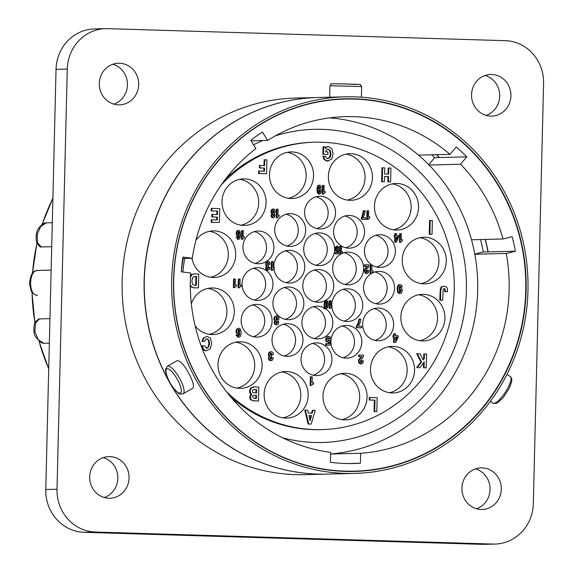 <?xml version="1.0" encoding="UTF-8"?>
<svg xmlns="http://www.w3.org/2000/svg" width="573" height="573" viewBox="0 0 573 573"><rect width="100%" height="100%" fill="white"/><g stroke="black" fill="none" stroke-linecap="round" stroke-linejoin="round"><path stroke-width="0.86" d="M360.396 463.228A178.447 168.82 -91.4 0 1 354.214 463.507A178.447 168.82 -91.4 0 1 330.392 462.325L330.635 452.369A168.534 159.444 -91.4 0 1 190.666 273.027L181.34 271.838A178.447 168.82 -91.4 0 1 182.93 257.069L192.256 258.258A168.534 159.444 -91.4 0 1 255.909 148.586L250.759 140.27A178.447 168.82 -91.4 0 1 262.491 132.098L267.641 140.406A168.534 159.444 -91.4 0 1 345.505 116.641A168.534 159.444 -91.4 0 1 449.984 154.359L456.23 146.975A178.447 168.82 -91.4 0 1 466.773 156.859L460.52 164.243A168.534 159.444 -91.4 0 1 502.972 238.984L512.112 236.735A178.447 168.82 -91.4 0 1 515.399 251.203L506.26 253.452A168.534 159.444 -91.4 0 1 360.639 453.279L360.396 463.228L348.026 463.543M345.19 471.135A186.096 176.069 -91.4 0 1 195.028 373.517A186.096 176.069 -91.4 0 1 293.806 108.498A186.096 176.069 -91.4 0 1 523.865 258.058A186.096 176.069 -91.4 0 1 345.19 471.135M506.26 253.452L474.802 254.24A168.534 159.444 88.6 0 0 471.515 239.779L502.972 238.984M330.592 454.031L360.639 453.279M330.6 453.966A168.534 159.444 88.6 0 0 474.802 254.24M460.52 164.243L429.062 165.031A168.534 159.444 88.6 0 0 418.519 155.147L449.984 154.359M471.515 239.779A168.534 159.444 88.6 0 0 429.062 165.031M267.641 140.406L251.103 140.822M418.519 155.147A168.534 159.444 88.6 0 0 329.797 117.859M192.256 258.258L182.73 258.502M317.643 97.51A188.359 178.203 88.6 0 0 317.564 97.51A188.359 178.203 88.6 0 0 144.081 285.347A188.359 178.203 88.6 0 0 317.686 474.079A188.359 178.203 88.6 0 0 327.018 474.107A188.359 178.203 88.6 0 0 327.097 474.1M327.018 474.107L305.029 474.659A188.359 178.203 -91.4 0 1 295.697 474.63A188.359 178.203 -91.4 0 1 122.092 285.906A188.359 178.203 -91.4 0 1 295.568 98.062L317.564 97.51M533.32 503.638L543.591 83.486A41.636 39.394 88.6 0 0 505.228 40.676L107.674 28.657A41.636 39.394 88.6 0 0 105.611 28.65A41.636 39.394 88.6 0 0 67.277 69.082L57.006 489.235A41.636 39.394 88.6 0 0 95.369 532.038L492.923 544.064A41.636 39.394 88.6 0 0 494.986 544.071A41.636 39.394 88.6 0 0 533.32 503.638M89.682 476.829A20.821 19.697 -91.4 0 1 108.849 456.617A20.821 19.697 -91.4 0 1 129.061 476.937A20.821 19.697 -91.4 0 1 109.894 498.238A20.821 19.697 -91.4 0 1 89.682 476.829M119.499 63.223A20.821 19.697 -91.4 0 1 138.687 84.088A20.821 19.697 -91.4 0 1 119.513 104.845A20.821 19.697 -91.4 0 1 99.301 84.532A20.821 19.697 -91.4 0 1 118.468 63.223A20.821 19.697 -91.4 0 1 119.499 63.223M510.915 95.884A20.821 19.697 -91.4 0 1 491.749 116.104A20.821 19.697 -91.4 0 1 471.536 95.784A20.821 19.697 -91.4 0 1 490.703 74.476A20.821 19.697 -91.4 0 1 510.915 95.884M481.105 509.49A20.821 19.697 -91.4 0 1 461.917 488.633A20.821 19.697 -91.4 0 1 481.091 467.869A20.821 19.697 -91.4 0 1 501.303 488.189A20.821 19.697 -91.4 0 1 482.137 509.497A20.821 19.697 -91.4 0 1 481.105 509.49M494.986 544.071L483.755 544.35A41.636 39.394 -91.4 0 1 481.692 544.343L84.138 532.324A41.636 39.394 -91.4 0 1 45.776 489.514L56.039 69.362A41.636 39.394 -91.4 0 1 94.373 28.929L105.611 28.65M104.257 497.514A20.821 19.697 88.6 0 0 117.83 477.216A20.821 19.697 88.6 0 0 103.255 457.619M486.112 115.381A20.821 19.697 88.6 0 0 499.677 96.171A20.821 19.697 88.6 0 0 485.109 75.486M113.869 104.121A20.821 19.697 88.6 0 0 127.442 83.823A20.821 19.697 88.6 0 0 112.867 64.226M476.492 508.774A20.821 19.697 88.6 0 0 490.065 488.468A20.821 19.697 88.6 0 0 475.49 468.879M515.399 251.203L483.297 252.013A178.447 168.82 88.6 0 0 480.539 239.55M466.773 156.859L439.326 157.546A178.447 168.82 -91.4 0 0 436.468 154.696M474.781 254.111L483.297 252.013M488.11 251.891A178.447 168.82 88.6 0 0 485.352 239.428M428.726 164.687L434.671 157.661L439.326 157.546M434.671 157.661A178.447 168.82 88.6 0 0 431.813 154.817M439.484 157.539A178.447 168.82 88.6 0 0 436.626 154.696M485.195 239.435A178.447 168.82 -91.4 0 1 487.952 251.898M46.177 222.876C46.477 223.234 43.756 221.321 38.52 228.527C36.421 231.17 35.705 235.532 36.371 241.605C41.206 250.322 40.905 245.516 41.134 246.934L37.596 242.63L37.195 234.343L40.762 226.428L46.184 222.926M51.133 270.112L37.453 270.456L35.046 271.093C32.375 271.459 30.498 275.656 29.409 283.685L31.236 291.012C34.043 295.962 38.678 295.339 37.288 295.231L37.438 295.224C27.962 296.083 28.621 269.059 38.047 270.485M43.713 343.234L38.312 339.796L34.889 331.66L35.576 323.158L39.215 319.018M49.951 318.652L39.68 318.91M41.442 246.963L51.706 246.705M226.579 391.789A143.744 135.994 88.6 0 0 314.763 429.592A143.744 135.994 88.6 0 0 321.883 429.607L320.364 429.65A143.744 135.994 -91.4 0 1 231.026 397.275M181.376 271.838A143.744 135.994 -91.4 0 1 183.188 258.487M225.547 179.055A143.744 135.994 -91.4 0 1 313.152 142.247L314.67 142.204A143.744 135.994 88.6 0 0 221.379 184.764M275.219 135.908A156.637 148.192 -91.4 0 1 322.105 129.34A156.637 148.192 -91.4 0 1 465.147 307.228A156.637 148.192 -91.4 0 1 282.804 437.879M253.574 144.804A156.637 148.192 -91.4 0 1 262.742 140.528M318.839 189.706L319.555 191.224L318.781 192.75M272.712 214.281L273.285 215.348L272.655 216.436M272.812 210.32L273.529 211.652L272.748 212.841M238.569 232.194L238.511 234.45L239.156 234.429L238.59 234.758L238.053 234.343L238.082 232.18L238.647 231.764L239.206 232.18L239.149 234.429M238.01 231.779L239.206 232.18M238.504 234.443L237.945 234.78M396.466 236.85L397.132 236.871L396.423 238.69M326.467 302.207L326.366 306.627M325.922 301.727L327.09 302.193L327.004 306.584L326.417 307.149L325.887 306.605L325.98 302.308L326.567 301.713L327.09 302.193M327.011 306.591L325.772 307.178M400.334 290.647L400.978 290.633L400.72 291.75L400.033 292.151L399.345 291.736L399.417 289.444L400.09 289.114L399.445 289.129L400.104 289.523L400.083 291.772L400.728 291.75M400.076 291.764L399.388 292.166M276.823 322.355L277.468 322.341L277.253 323.129L276.193 323.129L276.222 321.546L276.752 321.267L276.114 321.288L276.823 322.355L276.057 323.437M276.172 317.643L276.852 317.306L276.215 317.327L276.874 317.664L277.11 318.66L276.15 319.841L276.788 319.827L276.122 319.476L276.172 317.643L277.518 317.65L277.482 319.526L276.845 319.541M238.941 330.084L239.578 330.069L239.521 332.311L238.834 332.648L238.175 332.225L238.203 330.055L238.891 329.647L238.253 329.661L238.941 330.084L239.17 331.244L238.884 332.333L238.196 332.662M395.599 337.082L396.566 337.11L395.549 339.259M194.204 276.415L195.887 276.465L195.672 285.325M253.689 395.356L255.845 395.42L255.773 398.407M253.624 395.356L256.489 395.406L256.418 398.428L253.889 398.35L252.457 396.745L253.237 395.427L254.283 395.341L253.237 395.427M253.889 389.482L255.988 389.547L255.909 392.899M253.624 389.475L256.632 389.525L256.546 392.92L253.144 392.691L252.492 392.125L252.514 390.12L253.796 389.461M308.911 415.583L310.838 415.647L309.792 419.486M319.555 191.224L320.2 191.203L319.426 192.729L318.681 191.203L319.483 189.692L320.2 191.203M319.347 192.342L319.992 192.327M273.285 215.348L273.93 215.333L273.751 216.121L272.884 216.128L273.35 214.266L273.93 215.333M273.106 216.136L273.751 216.121M273.142 214.596L273.779 214.574M272.92 214.546L273.35 214.266M273.529 211.652L274.173 211.638L273.385 212.827L272.662 211.58L273.45 210.305L274.173 211.638M273.314 212.54L273.958 212.519L273.385 212.827M273.342 210.663L273.987 210.642M272.891 210.642L273.45 210.305M238.748 233.354L239.392 233.34M396.38 240.438L396.466 236.814L397.769 236.857L396.38 240.438M397.132 236.871L397.769 236.857M326.574 304.32L327.219 304.306M400.104 289.523L400.749 289.508L400.985 290.633M399.417 289.444L400.09 289.114L400.749 289.508M276.222 321.546L277.289 321.582L277.468 322.341M276.609 323.143L277.253 323.129L276.702 323.423M277.11 318.66L277.747 318.645M276.874 317.664L277.518 317.65M239.17 331.244L239.815 331.223M238.884 332.333L239.528 332.319M238.826 329.647L239.586 330.069M395.513 340.67L395.606 337.046L397.204 337.089L395.513 340.67M396.566 337.11L397.204 337.089M196.31 285.347L194.068 285.282L192.442 284.129L191.883 280.992L192.607 277.533L194.662 276.394L196.532 276.451L196.31 285.347M195.887 276.465L196.532 276.451M255.845 395.42L256.489 395.406M255.988 389.547L256.632 389.525M311.483 415.626L310.079 420.761L308.897 415.547L310.838 415.647M375.745 303.719A16.359 15.478 88.6 0 0 387.119 287.539A16.359 15.478 88.6 0 0 374.943 271.96M376.64 267.054A16.359 15.478 88.6 0 0 388.021 250.881A16.359 15.478 88.6 0 0 375.838 235.295M345.77 247.772A16.359 15.478 88.6 0 0 357.151 231.599A16.359 15.478 88.6 0 0 344.975 216.014M255.121 263.379A16.359 15.478 88.6 0 0 266.502 247.207A16.359 15.478 88.6 0 0 254.326 231.621M343.979 321.102A16.359 15.478 88.6 0 0 355.36 304.929A16.359 15.478 88.6 0 0 343.177 289.344M319.734 185.172C318.409 185.1 317.714 186.655 317.635 189.835L318.058 193.08L319.419 194.168L320.744 193.345L321.288 191.081L320.88 189.018L319.77 188.259L318.667 188.99L319.003 187.127L319.605 186.612L320.178 187.435L321.26 187.478L320.823 185.802L318.968 185.186L319.698 185.165M325.263 191.482L324.031 191.439L324.175 185.494L323.122 185.466L322.914 194.082L323.738 194.104L324.411 192.8L325.235 192.664L325.263 191.482M324.411 192.8L325.235 192.664M272.898 208.873L273.507 208.859L272.146 209.582L271.581 211.509L272.44 213.657L271.659 215.427L272.06 217.16L273.249 217.862L274.51 217.196L275.004 215.455L274.302 213.679L275.262 211.566L274.818 209.646L273.443 208.866M279.173 215.176L277.941 215.14L278.091 209.195L277.038 209.159L276.823 217.776L277.647 217.797L278.32 216.494L279.144 216.365L279.173 215.176M365.717 217.862L363.06 217.776L364.793 213.342L365.151 210.735L364.048 210.699L361.892 219.258L365.681 219.373L365.717 217.862M369.771 216.823L368.546 216.787L368.69 210.843L367.637 210.807L367.429 219.423L368.253 219.452L368.926 218.141L369.743 218.012L369.771 216.823M238.339 239.313C239.664 239.385 240.366 237.809 240.445 234.586L240.023 231.399L238.655 230.325L237.329 231.134L236.785 233.376L237.193 235.417L238.289 236.198L239.399 235.482L239.041 237.401L238.454 237.881L237.881 237.029M237.895 237.021L236.807 236.993L238.375 239.321M244.399 236.635L243.174 236.599L243.317 230.654L242.264 230.618L242.05 239.235L242.873 239.256L243.554 237.953L244.37 237.824L244.399 236.635M338.528 246.569L337.483 246.025L336.229 246.777L335.721 248.789L336.086 250.602L337.11 251.311L337.963 250.895L337.791 252.521L335.821 252.457L335.785 253.803L338.392 253.882L338.844 249.635L337.347 250.036L336.688 248.661L337.433 247.307L338.063 248.302L339.023 248.331L338.528 246.569M342.461 251.633L341.372 251.597L341.501 246.311L340.563 246.283L340.376 253.946L341.107 253.968L341.709 252.8L342.439 252.686L342.461 251.633M341.709 252.8L342.439 252.686L341.795 252.707M398.593 235.524L396.502 235.46L396.545 233.598L395.492 233.569L395.449 235.424L394.854 235.41L394.826 236.764L395.413 236.785L395.284 242.186L396.444 242.214L398.557 237.05L398.593 235.524M402.432 239.729L401.2 239.693L401.351 233.741L400.291 233.712L400.083 242.329L400.907 242.35L401.58 241.047L402.404 240.911L402.432 239.729M268.945 264.182L270.134 264.217L269.246 261.589L267.548 261.274L266.159 262.026L266.796 262.004L266.216 264.017L266.989 266.065M267.627 261.281L268.271 261.267L266.803 262.011M265.571 264.031L266.338 266.094L266.982 266.073L266.287 267.849L266.731 269.561L268.128 270.263L267.484 270.284M266.345 266.094L265.636 267.863L266.101 269.568L267.405 270.291L269.425 269.554L269.969 267.498M269.976 267.498L268.916 267.462L268.128 268.823L267.634 268.529L267.612 267.004L268.615 266.552L268.644 265.299L267.856 265.149L267.627 263.036L268.2 262.706L268.966 264.167M274.324 267.584L273.006 267.548L273.149 261.603L272.01 261.567L271.803 270.184L272.691 270.205L273.414 268.902L274.295 268.773L274.324 267.584M364.328 270.836L364.836 272.877L366.204 273.672L368.281 272.884L368.833 270.528L367.665 270.499L366.856 272.204L366.147 270.929L366.355 269.926L368.332 267.462L369.026 264.898L365.144 264.776L365.108 266.295L367.58 266.366L365.323 269.217L364.987 270.821L365.467 272.87L366.935 273.643L366.383 273.665M367.021 270.513L366.784 271.86L367.429 271.846L366.856 272.204M373.145 270.972L371.82 270.929L371.963 264.984L370.831 264.948L370.616 273.565L371.505 273.593L372.228 272.282L373.116 272.161L373.145 270.972M236.549 284.989L235.224 284.946L235.367 279.001L234.235 278.965L234.028 287.582L234.909 287.61L235.639 286.299L236.52 286.171L236.549 284.989M241.247 285.132L239.922 285.089L240.066 279.144L238.934 279.108L238.719 287.725L239.607 287.753L240.331 286.443L241.212 286.314L241.247 285.132M324.726 304.571C324.655 307.107 325.206 308.396 326.374 308.432L327.727 307.529L328.257 304.428L327.871 301.362L326.61 300.438L325.285 301.326L324.726 304.643M332.032 306.054L330.857 306.018L330.986 300.732L329.976 300.703L329.79 308.36L330.578 308.389L331.223 307.221L332.003 307.107L332.032 306.054M331.223 307.221L332.003 307.107M400.326 284.595C398.729 284.545 397.891 286.099 397.812 289.243L398.357 292.488L400.04 293.591L401.659 292.774L402.318 290.511L401.809 288.448L400.434 287.682L399.08 288.405L399.481 286.543L400.226 286.034L400.935 286.865L402.26 286.908L401.716 285.232L400.326 284.58M397.705 292.509L399.574 293.605M276.644 324.862L278.199 324.211L278.8 322.47L277.919 320.694L279.087 318.581L278.528 316.654L276.129 315.873L276.917 315.859L275.241 316.575L274.56 318.502L274.746 319.705L275.627 320.651L274.675 322.42L275.183 324.153L276.809 324.862M361.656 326.324L358.39 326.223L360.496 321.797L360.926 319.19L359.558 319.154L358.813 322.835L356.993 326.281L356.958 327.692L361.62 327.835L361.656 326.324M238.554 337.196C240.187 337.282 241.04 335.706 241.118 332.483L240.581 329.289L238.891 328.207L237.265 329.009L236.613 331.244L237.129 333.293L238.483 334.073L239.843 333.371L239.407 335.284L238.69 335.764L237.981 334.904L236.656 334.861L238.733 337.203M328.701 336.372L326.975 337.211L326.281 339.474L326.796 341.508L328.222 342.317L329.403 341.859L329.174 343.685L326.438 343.599L326.402 345.118L330.012 345.225L330.607 340.441L328.537 340.885L327.613 339.331L327.928 338.185L328.637 337.812L329.525 338.937L330.85 338.98L330.148 336.996L328.565 336.372M326.152 341.529L328.272 342.317M398.206 335.764L395.635 335.685L395.685 333.83L394.382 333.787L394.339 335.649L393.608 335.628L393.579 336.981L394.303 337.003L394.174 342.403L395.606 342.446L398.171 337.296L398.206 335.764M272.068 354.615L273.421 354.658L273.163 352.947L272.397 352.023L270.499 351.7L268.966 352.452L269.604 352.438L268.945 354.436L269.833 356.492M271.28 351.693L269.611 352.438M268.973 352.452L268.293 354.451L268.472 355.611L269.181 356.521L269.826 356.506L269.045 358.268L269.554 359.987L271.208 360.689L270.614 360.718M269.181 356.513L268.386 358.283L268.916 359.994L270.413 360.718L272.633 359.987L273.249 357.932L272.039 357.896L271.136 359.25L270.377 358.154L270.972 357.029L271.695 356.986L271.724 355.733L270.821 355.575L270.277 354.365L270.556 353.462L271.208 353.133L272.089 354.608M358.419 361.097L358.999 363.139L360.567 363.941L362.845 363.16L363.468 360.804L362.136 360.768L361.857 362.107L361.212 362.473L360.396 361.191L360.639 360.195L362.881 357.738L363.669 355.174L359.228 355.038L359.192 356.549L362.014 356.635L359.45 359.472L359.07 361.083L359.629 363.132L361.37 363.912M362.136 360.768L361.491 360.782L361.226 362.129L361.864 362.115L361.212 362.473M313.639 382.814L312.127 382.771L312.271 376.826L310.974 376.783L310.767 385.4L311.776 385.428L312.6 384.125L313.61 384.003L313.639 382.814M312.6 384.125L312.973 384.025M377.177 397.726L369.893 397.504L369.829 399.99L374.978 400.147L374.699 411.536L376.833 411.6L377.177 397.726M426.57 353.999L424.428 353.935L424.314 358.598L423.211 359.937L420.095 353.806L417.33 353.72L421.613 362L417.259 367.601L419.98 367.687L424.235 361.857L424.092 367.809L426.226 367.873L426.57 353.999M443.703 286.128L442.284 286.615L441.181 288.183L440.723 292.029L440.522 300.18L442.664 300.245L443.23 289.057L444.225 288.606L445.099 289.093L445.371 291.671L447.513 291.736L447.312 288.348L446.625 287.13L443.867 286.113M444.025 288.606L445.106 289.093M432.364 220.505L430.223 220.44L429.886 234.307L432.028 234.371L432.364 220.505M390.951 168.082L388.816 168.018L388.666 174.12L384.59 173.999L384.741 167.889L382.606 167.825L382.263 181.698L384.404 181.763L384.533 176.484L388.601 176.606L388.473 181.892L390.614 181.956L390.951 168.082M322.864 156.271L324.261 159.788L327.255 161.142L331.652 159.158L333.121 153.915L331.91 148.701L328.558 146.667L326.932 147.025L325.385 148.586L325.206 146.853L323.702 146.81L323.516 154.266L327.885 154.402L327.949 151.917L325.579 151.845L326.524 149.832L328.186 149.138L330.292 150.506L330.979 154.022L330.134 157.36L327.971 158.635L326.61 158.119L325.65 156.322L323.509 156.257L324.898 159.774L328.207 161.12M328.558 146.667L327.735 146.681L328.558 146.659M266.918 159.867L264.783 159.803L264.64 165.554L260.056 165.418L259.992 167.903L264.576 168.047L264.504 171.191L259.261 171.033L259.204 173.519L266.581 173.741L266.918 159.867M219.753 208.615L211.888 208.379L211.824 210.864L217.547 211.043L217.461 214.603L212.461 214.445L212.397 216.938L217.403 217.088L217.332 219.939L211.852 219.774L211.788 222.26L219.409 222.489L219.753 208.615M190.121 284.423L191.389 286.786L193.724 287.761L198.387 287.897L198.731 274.023L194.039 273.915L192.342 274.367L190.451 277.003M202.57 348.642L204.017 350.232L206.094 350.848L210.248 348.914L211.666 343.642L210.52 338.385L207.147 336.365L204.167 337.662L202.613 341.343L204.747 341.408L205.728 339.374L207.054 338.851L208.916 340.111L209.525 343.571L208.744 347.102L206.753 348.341L204.618 345.877L202.477 345.806L203.214 348.628L204.661 350.218L206.559 350.834M207.147 336.365L204.16 337.655M258.831 387.104L253.603 386.976L250.523 388.036L251.167 388.021L250.122 391.008L250.444 392.877L251.683 394.188L250.301 397.103L251.089 399.746L253.689 400.835L258.495 400.978L258.831 387.104M254.211 386.968L251.16 388.014M312.951 410.261L312.156 413.162L308.353 413.047L307.701 410.103L305.359 410.032L308.74 424.02L311.16 424.092L315.222 410.332L312.314 410.275L311.526 413.14M314.09 338.543A16.359 15.478 88.6 0 0 325.357 324.819A16.359 15.478 88.6 0 0 317.614 308.539A16.359 15.478 88.6 0 0 313.288 306.784M209.166 334.317A23.3 22.039 88.6 0 0 226.937 310.895A23.3 22.039 88.6 0 0 208.013 288.391M236.943 388.107A23.3 22.039 88.6 0 0 254.706 364.686A23.3 22.039 88.6 0 0 235.79 342.188M283.033 417.86A23.3 22.039 88.6 0 0 300.804 394.446A23.3 22.039 88.6 0 0 281.88 371.941M341.916 419.644A23.3 22.039 88.6 0 0 359.686 396.222A23.3 22.039 88.6 0 0 340.763 373.725M389.396 392.72A23.3 22.039 88.6 0 0 407.167 369.299A23.3 22.039 88.6 0 0 388.243 346.801M419.758 340.684A23.3 22.039 88.6 0 0 437.521 317.263A23.3 22.039 88.6 0 0 418.605 294.766M421.155 283.606A23.3 22.039 88.6 0 0 438.918 260.185A23.3 22.039 88.6 0 0 420.002 237.688M393.379 229.809A23.3 22.039 88.6 0 0 411.149 206.395A23.3 22.039 88.6 0 0 392.226 183.89M347.288 200.056A23.3 22.039 88.6 0 0 365.051 176.634A23.3 22.039 88.6 0 0 346.135 154.137M288.405 198.279A23.3 22.039 88.6 0 0 306.168 174.858A23.3 22.039 88.6 0 0 287.252 152.354M240.925 225.203A23.3 22.039 88.6 0 0 258.688 201.782A23.3 22.039 88.6 0 0 239.772 179.285M210.563 277.239A23.3 22.039 88.6 0 0 228.326 253.818A23.3 22.039 88.6 0 0 209.41 231.32M374.842 340.383A16.359 15.478 88.6 0 0 386.223 324.203A16.359 15.478 88.6 0 0 374.047 308.625M343.084 357.767A16.359 15.478 88.6 0 0 354.458 341.594A16.359 15.478 88.6 0 0 342.282 326.008M344.874 284.437A16.359 15.478 88.6 0 0 356.256 268.264A16.359 15.478 88.6 0 0 344.072 252.679M316.776 228.555A16.359 15.478 88.6 0 0 328.157 212.375A16.359 15.478 88.6 0 0 315.981 196.79M315.881 265.213A16.359 15.478 88.6 0 0 327.262 249.04A16.359 15.478 88.6 0 0 315.078 233.455M314.985 301.878A16.359 15.478 88.6 0 0 326.366 285.705A16.359 15.478 88.6 0 0 314.183 270.119M284.201 355.983A16.359 15.478 88.6 0 0 295.575 339.81A16.359 15.478 88.6 0 0 283.399 324.225M285.096 319.319A16.359 15.478 88.6 0 0 296.477 303.146A16.359 15.478 88.6 0 0 284.294 287.56M285.991 282.661A16.359 15.478 88.6 0 0 297.373 266.481A16.359 15.478 88.6 0 0 285.189 250.895M286.887 245.996A16.359 15.478 88.6 0 0 298.268 229.816A16.359 15.478 88.6 0 0 286.092 214.238M253.33 336.709A16.359 15.478 88.6 0 0 264.712 320.529A16.359 15.478 88.6 0 0 252.528 304.943M254.226 300.044A16.359 15.478 88.6 0 0 265.607 283.864A16.359 15.478 88.6 0 0 253.431 268.286M313.195 375.208A16.359 15.478 88.6 0 0 324.569 359.035A16.359 15.478 88.6 0 0 312.392 343.449M371.225 273.6A16.359 15.478 88.6 0 0 364.048 291.772A16.359 15.478 88.6 0 0 378.638 304.098A16.359 15.478 88.6 0 0 379.448 304.098A16.359 15.478 88.6 0 0 394.503 287.36A16.359 15.478 88.6 0 0 378.624 271.394A16.359 15.478 88.6 0 0 371.54 273.414M371.963 265.077A16.359 15.478 88.6 0 0 379.534 267.433A16.359 15.478 88.6 0 0 380.343 267.433A16.359 15.478 88.6 0 0 395.399 250.695A16.359 15.478 88.6 0 0 379.519 234.729A16.359 15.478 88.6 0 0 364.987 246.784A16.359 15.478 88.6 0 0 371.805 264.984M348.663 248.152A16.359 15.478 88.6 0 0 349.473 248.152A16.359 15.478 88.6 0 0 364.535 231.413A16.359 15.478 88.6 0 0 348.649 215.448A16.359 15.478 88.6 0 0 333.586 231.764A16.359 15.478 88.6 0 0 348.663 248.152M258.817 231.055A16.359 15.478 88.6 0 0 258 231.055A16.359 15.478 88.6 0 0 242.945 247.794A16.359 15.478 88.6 0 0 258.824 263.759A16.359 15.478 88.6 0 0 273.887 247.443A16.359 15.478 88.6 0 0 258.817 231.055M331.91 307.114A16.359 15.478 88.6 0 0 346.873 321.482A16.359 15.478 88.6 0 0 347.682 321.482A16.359 15.478 88.6 0 0 362.738 304.743A16.359 15.478 88.6 0 0 346.858 288.778A16.359 15.478 88.6 0 0 331.817 306.046M318.968 186.612L319.519 187.457L321.26 187.478M319.089 185.194C317.771 185.122 317.07 186.676 316.991 189.856L317.635 189.835M316.984 189.849L317.435 193.087L318.079 193.072M317.399 193.101L318.882 194.175M318.731 188.367L319.77 188.266M319.519 187.457L320.164 187.443M324.59 192.686L325.228 192.671M322.914 194.082L322.27 194.097L322.484 185.48L323.122 185.466M322.27 194.097L323.738 194.104M273.45 208.866L272.139 209.575M271.509 209.603L270.929 211.523L271.573 211.509M270.943 211.523L271.086 212.733L271.724 212.712M271.101 212.726L271.788 213.686L272.426 213.672M271.788 213.693L270.993 215.441L271.638 215.427M271.022 215.448L271.416 217.181L272.06 217.16M271.416 217.181L273.249 217.869M276.823 217.776L276.186 217.79L276.394 209.174L277.038 209.159M276.186 217.79L277.647 217.797M364.048 210.699L363.404 210.714L361.248 219.273L365.681 219.373M362.781 214.402L363.425 214.388M361.284 217.862L361.928 217.847M361.248 219.273L361.892 219.258M367.429 219.423L366.784 219.438L366.992 210.828L367.637 210.807M366.784 219.438L368.253 219.452M236.226 237.021L237.723 239.385L238.368 239.371M236.162 237.007L236.807 236.993M238.01 230.339L236.67 231.141L237.308 231.127M236.699 231.163L236.133 233.39L236.778 233.376M236.133 233.39L236.57 235.424L237.208 235.41M236.534 235.446L238.289 236.183M238.755 235.496L238.411 237.423L239.048 237.401M238.389 237.415L237.816 237.902M242.05 239.235L241.412 239.249L241.62 230.633L242.264 230.618M241.412 239.249L242.873 239.256M336.788 247.321L337.418 248.317L339.023 248.331M337.375 246.025L336.215 246.762M335.599 246.798L335.069 248.804L335.714 248.789M335.083 248.804L335.441 250.616L336.086 250.602M335.427 250.623L336.609 251.318M337.282 251.296L337.153 252.5M335.785 253.803L335.141 253.818L335.176 252.478L335.821 252.457M335.141 253.818L338.392 253.882M337.375 249.563L338.013 249.549M337.368 249.563L336.702 250.057M337.189 247.536L337.826 247.522M337.418 248.317L338.063 248.302M340.376 253.946L339.732 253.961L339.918 246.304L340.563 246.283M339.732 253.961L341.107 253.968M394.804 235.41L394.854 233.583L395.492 233.569M394.826 236.764L394.181 236.778L394.217 235.424L394.854 235.41M394.181 236.778L395.413 236.785M394.776 236.799L394.639 242.2L395.284 242.186M394.639 242.2L396.444 242.214M400.083 242.329L399.438 242.343L399.653 233.727L400.291 233.712M399.438 242.343L400.907 242.35M267.577 262.67L268.279 264.189L270.134 264.217M266.166 262.033L265.564 264.031L266.201 264.017M265.722 265.192L266.366 265.177M265.636 267.863L266.28 267.849M266.101 269.568L266.739 269.554M268.271 267.484L268.916 267.462M268.228 267.498L267.491 268.88M268.1 266.567L268.615 266.552M268.279 264.182L268.923 264.167M271.803 270.184L271.158 270.198L271.373 261.582L272.01 261.567M271.158 270.198L272.691 270.205M365.108 266.295L364.464 266.309L364.5 264.798L365.144 264.776M364.464 266.309L367.58 266.366M366.935 266.381L365.846 267.684L366.484 267.67M365.839 267.677L364.693 269.238L365.33 269.224M364.679 269.231L364.342 270.836L364.987 270.821M364.836 272.877L365.481 272.863M367.028 270.513L367.665 270.499M366.777 271.853L366.211 272.225M370.616 273.565L369.979 273.579L370.187 264.97L370.831 264.948M369.979 273.579L371.505 273.593M234.028 287.582L233.383 287.596L233.591 278.987L234.235 278.965M233.383 287.596L234.909 287.61M238.719 287.725L238.082 287.739L238.289 279.123L238.934 279.108M238.082 287.739L239.607 287.753M325.965 300.453L324.619 301.334L325.263 301.312M324.619 301.334L324.103 304.657L324.741 304.643M324.089 304.585C324.017 307.121 324.562 308.41 325.729 308.446L326.374 308.432M329.79 308.36L329.146 308.381L329.332 300.718L329.976 300.703M329.146 308.381L330.578 308.389M331.366 307.128L332.003 307.114M401.623 286.923L402.26 286.908M399.825 284.602L399.682 284.595C398.085 284.566 397.254 286.113 397.175 289.265L397.812 289.243M397.161 289.258L397.734 292.495L398.371 292.481M400.047 287.725L400.434 287.682M399.796 287.71L399.145 287.854M399.582 286.034L400.921 286.865M400.276 286.887L401.616 286.923M276.272 315.873L275.241 316.575M274.603 316.59L273.908 318.516L274.553 318.502M273.923 318.516L274.102 319.72L274.746 319.705M274.13 319.713L274.961 320.687L275.613 320.679M274.954 320.679L274.016 322.434L274.66 322.42M274.023 322.434L274.546 324.168L275.19 324.153M274.539 324.168L276.644 324.877M359.558 319.154L358.92 319.168L358.168 322.85L356.349 326.302L356.313 327.713L361.62 327.835M358.168 322.85L358.813 322.835M356.349 326.302L356.993 326.281M356.313 327.713L356.958 327.692M236.656 334.861L236.012 334.876L237.96 337.239L238.604 337.225M238.776 328.2L237.258 329.009M236.628 329.031L235.961 331.258L236.599 331.244M235.961 331.258L236.491 333.3L237.136 333.285M236.477 333.314L238.483 334.073M239.192 333.422L238.776 335.305L239.421 335.291M238.762 335.298L238.046 335.778M330.206 338.994L330.85 338.98M328.064 336.387L326.324 337.218L326.968 337.203M326.324 337.218L325.643 339.488L326.288 339.474M325.629 339.488L326.166 341.522L326.803 341.508M328.709 342.253L328.537 343.664M326.402 345.118L325.758 345.132L325.793 343.621L326.438 343.599M325.758 345.132L330.012 345.225M327.892 340.906L329.461 340.341M329.189 338.056L328.637 337.812M328.551 338.07L328.873 338.958L329.518 338.937M328.888 338.958L330.22 338.994M393.701 335.628L393.744 333.808L394.382 333.787M393.579 336.981L392.935 336.996L392.971 335.642L393.608 335.628M392.935 336.996L394.303 337.003M393.665 337.017L393.529 342.418L394.174 342.403M393.529 342.418L395.606 342.446M270.578 353.111L271.401 354.623L273.421 354.658M268.293 354.451L268.93 354.436M268.472 355.611L269.117 355.597M268.386 358.283L269.031 358.268M268.916 359.994L269.561 359.98M271.401 357.917L272.039 357.896M271.358 357.924L270.499 359.307M271.079 357L271.695 356.986M270.563 353.154L271.208 353.133M271.401 354.615L272.046 354.601M359.192 356.549L358.555 356.571L358.591 355.052L359.228 355.038M358.555 356.571L362.014 356.635M361.37 356.65L360.131 357.946L360.775 357.932M360.123 357.939L358.82 359.5L359.464 359.486M358.805 359.493L358.433 361.097L359.07 361.083M358.999 363.139L359.636 363.124M361.212 362.129L360.575 362.487M310.767 385.4L310.122 385.414L310.337 376.798L310.974 376.783M310.122 385.414L311.776 385.428M369.893 397.504L369.248 397.519L369.184 400.011L374.334 400.162L374.054 411.55L376.833 411.6M369.184 400.011L369.829 399.99M374.334 400.162L374.978 400.147M374.054 411.55L374.699 411.536M423.569 362.766L423.447 367.823L426.226 367.873M424.314 358.598L423.676 358.612L423.791 353.949L424.428 353.935M423.676 358.612L422.974 359.464M421.613 362L420.969 362.021L416.686 353.734L417.33 353.72M420.969 362.021L416.621 367.615L417.259 367.601M416.621 367.615L419.98 367.687M423.447 367.823L424.092 367.809M444.476 289.1L444.734 291.693L447.513 291.736M444.734 291.693L445.371 291.671M443.91 286.099L442.292 286.622M441.647 286.636L440.53 288.198L441.174 288.176M440.515 288.19L440.093 292.051L440.73 292.029M440.078 292.051L439.878 300.195L440.522 300.18M439.878 300.195L442.664 300.245M444.72 290.969L445.364 290.955M430.223 220.44L429.585 220.455L429.241 234.328L432.028 234.371M429.241 234.328L429.886 234.307M384.533 176.52L387.964 176.62L387.835 181.906L390.614 181.956M388.021 174.099L388.172 168.032L388.816 168.018M382.263 181.698L381.625 181.72L381.962 167.846L382.606 167.825M381.625 181.72L384.404 181.763M387.964 176.62L388.601 176.606M387.835 181.906L388.473 181.892M324.261 159.788L324.898 159.767M322.871 156.271L323.509 156.257M327.255 161.142L328.193 161.128M327.935 146.674L326.932 147.017M326.302 147.06L325.306 147.827M323.516 154.266L322.878 154.28L323.057 146.824L323.702 146.81M322.878 154.28L327.885 154.402M327.548 149.152L330.299 150.498M329.64 150.52L330.342 154.037L330.986 154.022M330.342 154.037L329.489 157.374L330.134 157.36M329.504 157.382L327.326 158.657M259.261 171.033L258.616 171.048L258.559 173.533L266.581 173.741M263.995 165.54L264.139 159.817L264.783 159.803M259.992 167.903L259.354 167.918L259.411 165.432L260.056 165.418M259.354 167.918L264.576 168.047M263.938 168.061L263.859 171.169M258.559 173.533L259.204 173.519M211.852 219.774L211.208 219.788L211.151 222.274L219.409 222.489M211.824 210.864L211.186 210.885L211.244 208.393L211.888 208.379M211.186 210.885L217.547 211.043M216.909 211.057L216.823 214.581M212.397 216.938L211.752 216.952L211.817 214.467L212.461 214.445M211.752 216.952L217.403 217.088M216.759 217.103L216.694 219.917M211.151 222.274L211.788 222.26M193.259 287.782L198.387 287.897M194.211 273.944L192.335 274.352M191.704 274.388L190.386 275.835L191.024 275.821M190.293 286.214L191.396 286.786M190.752 286.801L193.724 287.768M202.477 345.806L201.839 345.827L202.577 348.642L203.222 348.62M204.017 350.232L204.661 350.218M203.522 337.676L201.968 341.358L202.606 341.343M201.968 341.358L204.747 341.408M206.416 338.858L208.923 340.104M208.257 340.133L208.894 343.585L209.532 343.571M208.887 343.585L208.099 347.109L208.737 347.095M208.114 347.123L206.115 348.363M253.295 400.856L258.495 400.978M250.523 388.036L249.477 391.022L250.122 391.008M249.477 391.022L249.807 392.892L250.451 392.87M249.807 392.892L251.031 394.21L251.676 394.195M251.024 394.203L249.656 397.118L250.301 397.103M249.656 397.118L250.451 399.761L251.089 399.746M250.451 399.753L253.689 400.849M253.646 400.849L253.044 400.864M308.74 424.02L308.102 424.034L304.721 410.046L305.359 410.032M308.102 424.034L311.16 424.092M323.788 308.475L325.844 308.976M324.59 308.954L323.716 308.389L325.077 308.446M324.998 308.353A16.359 15.478 88.6 0 0 316.969 306.218A16.359 15.478 88.6 0 0 301.907 322.957A16.359 15.478 88.6 0 0 317.793 338.922A16.359 15.478 88.6 0 0 332.247 327.162A16.359 15.478 88.6 0 0 325.987 309.005M195.114 325.822A23.3 22.039 88.6 0 0 211.716 334.546A23.3 22.039 88.6 0 0 212.87 334.553A23.3 22.039 88.6 0 0 234.314 310.709A23.3 22.039 88.6 0 0 211.695 287.975A23.3 22.039 88.6 0 0 191.332 303.955M239.485 388.344A23.3 22.039 88.6 0 0 240.639 388.344A23.3 22.039 88.6 0 0 262.09 364.5A23.3 22.039 88.6 0 0 239.471 341.766A23.3 22.039 88.6 0 0 218.012 365.001A23.3 22.039 88.6 0 0 239.485 388.344M285.583 418.097A23.3 22.039 88.6 0 0 286.736 418.097A23.3 22.039 88.6 0 0 308.188 394.26A23.3 22.039 88.6 0 0 285.569 371.519A23.3 22.039 88.6 0 0 264.11 394.754A23.3 22.039 88.6 0 0 285.583 418.097M344.466 419.88A23.3 22.039 88.6 0 0 345.619 419.88A23.3 22.039 88.6 0 0 367.071 396.036A23.3 22.039 88.6 0 0 344.452 373.302A23.3 22.039 88.6 0 0 322.993 396.537A23.3 22.039 88.6 0 0 344.466 419.88M391.946 392.949A23.3 22.039 88.6 0 0 393.099 392.956A23.3 22.039 88.6 0 0 414.551 369.112A23.3 22.039 88.6 0 0 391.932 346.379A23.3 22.039 88.6 0 0 370.473 369.606A23.3 22.039 88.6 0 0 391.946 392.949M422.308 340.914A23.3 22.039 88.6 0 0 423.461 340.921A23.3 22.039 88.6 0 0 444.906 317.077A23.3 22.039 88.6 0 0 422.287 294.343A23.3 22.039 88.6 0 0 400.835 317.571A23.3 22.039 88.6 0 0 422.308 340.914M423.698 283.843A23.3 22.039 88.6 0 0 424.851 283.843A23.3 22.039 88.6 0 0 446.303 259.999A23.3 22.039 88.6 0 0 423.683 237.265A23.3 22.039 88.6 0 0 402.225 260.5A23.3 22.039 88.6 0 0 423.698 283.843M395.929 230.045A23.3 22.039 88.6 0 0 397.082 230.052A23.3 22.039 88.6 0 0 418.526 206.208A23.3 22.039 88.6 0 0 395.914 183.467A23.3 22.039 88.6 0 0 374.455 206.703A23.3 22.039 88.6 0 0 395.929 230.045M349.831 200.292A23.3 22.039 88.6 0 0 350.984 200.292A23.3 22.039 88.6 0 0 372.436 176.448A23.3 22.039 88.6 0 0 349.817 153.714A23.3 22.039 88.6 0 0 328.358 176.95A23.3 22.039 88.6 0 0 349.831 200.292M290.948 198.509A23.3 22.039 88.6 0 0 292.101 198.516A23.3 22.039 88.6 0 0 313.553 174.672A23.3 22.039 88.6 0 0 290.934 151.931A23.3 22.039 88.6 0 0 269.475 175.166A23.3 22.039 88.6 0 0 290.948 198.509M243.468 225.433A23.3 22.039 88.6 0 0 244.621 225.44A23.3 22.039 88.6 0 0 266.073 201.596A23.3 22.039 88.6 0 0 243.453 178.862A23.3 22.039 88.6 0 0 221.995 202.09A23.3 22.039 88.6 0 0 243.468 225.433M191.991 258.265A23.3 22.039 88.6 0 0 213.106 277.468A23.3 22.039 88.6 0 0 214.266 277.475A23.3 22.039 88.6 0 0 235.711 253.631A23.3 22.039 88.6 0 0 213.092 230.898A23.3 22.039 88.6 0 0 195.894 240.374M377.736 340.756A16.359 15.478 88.6 0 0 378.552 340.763A16.359 15.478 88.6 0 0 393.608 324.017A16.359 15.478 88.6 0 0 377.729 308.059A16.359 15.478 88.6 0 0 362.666 324.368A16.359 15.478 88.6 0 0 377.736 340.756M345.977 358.146A16.359 15.478 88.6 0 0 346.787 358.146A16.359 15.478 88.6 0 0 361.842 341.408A16.359 15.478 88.6 0 0 345.963 325.443A16.359 15.478 88.6 0 0 330.9 341.752A16.359 15.478 88.6 0 0 345.977 358.146M340.964 253.968A16.359 15.478 88.6 0 0 333.092 272.139A16.359 15.478 88.6 0 0 347.768 284.817A16.359 15.478 88.6 0 0 348.577 284.817A16.359 15.478 88.6 0 0 363.633 268.078A16.359 15.478 88.6 0 0 347.754 252.113A16.359 15.478 88.6 0 0 341.121 253.882M319.67 228.928A16.359 15.478 88.6 0 0 320.479 228.935A16.359 15.478 88.6 0 0 335.542 212.189A16.359 15.478 88.6 0 0 319.655 196.231A16.359 15.478 88.6 0 0 304.592 212.54A16.359 15.478 88.6 0 0 319.67 228.928M318.774 265.593A16.359 15.478 88.6 0 0 319.584 265.593A16.359 15.478 88.6 0 0 334.646 248.854A16.359 15.478 88.6 0 0 318.76 232.889A16.359 15.478 88.6 0 0 303.697 249.205A16.359 15.478 88.6 0 0 318.774 265.593M317.879 302.258A16.359 15.478 88.6 0 0 318.688 302.258A16.359 15.478 88.6 0 0 333.744 285.519A16.359 15.478 88.6 0 0 317.865 269.554A16.359 15.478 88.6 0 0 302.802 285.87A16.359 15.478 88.6 0 0 317.879 302.258M287.094 356.363A16.359 15.478 88.6 0 0 287.904 356.363A16.359 15.478 88.6 0 0 302.959 339.624A16.359 15.478 88.6 0 0 287.08 323.659A16.359 15.478 88.6 0 0 272.017 339.975A16.359 15.478 88.6 0 0 287.094 356.363M287.99 319.698A16.359 15.478 88.6 0 0 288.799 319.698A16.359 15.478 88.6 0 0 303.855 302.959A16.359 15.478 88.6 0 0 287.975 286.994A16.359 15.478 88.6 0 0 272.913 303.31A16.359 15.478 88.6 0 0 287.99 319.698M273.937 268.787A16.359 15.478 88.6 0 0 288.885 283.033A16.359 15.478 88.6 0 0 289.694 283.041A16.359 15.478 88.6 0 0 304.75 266.295A16.359 15.478 88.6 0 0 288.871 250.337A16.359 15.478 88.6 0 0 273.83 267.57M289.78 246.369A16.359 15.478 88.6 0 0 290.59 246.376A16.359 15.478 88.6 0 0 305.653 229.63A16.359 15.478 88.6 0 0 289.766 213.672A16.359 15.478 88.6 0 0 274.703 229.981A16.359 15.478 88.6 0 0 289.78 246.369M257.019 304.385A16.359 15.478 88.6 0 0 256.21 304.385A16.359 15.478 88.6 0 0 241.154 321.124A16.359 15.478 88.6 0 0 257.033 337.089A16.359 15.478 88.6 0 0 272.096 320.773A16.359 15.478 88.6 0 0 257.019 304.385M257.914 267.72A16.359 15.478 88.6 0 0 257.105 267.72A16.359 15.478 88.6 0 0 242.05 284.459A16.359 15.478 88.6 0 0 257.929 300.424A16.359 15.478 88.6 0 0 272.992 284.108A16.359 15.478 88.6 0 0 257.914 267.72M316.883 342.883A16.359 15.478 88.6 0 0 316.074 342.883A16.359 15.478 88.6 0 0 301.011 359.622A16.359 15.478 88.6 0 0 316.898 375.587A16.359 15.478 88.6 0 0 331.96 359.278A16.359 15.478 88.6 0 0 316.883 342.883M321.883 429.607A143.744 135.994 88.6 0 0 454.274 286.256A143.744 135.994 88.6 0 0 321.79 142.226A143.744 135.994 88.6 0 0 314.67 142.204M184.707 258.452A143.744 135.994 88.6 0 0 182.873 272.032M354.551 473.413L327.176 474.1A188.359 178.203 -91.4 0 1 317.85 474.079A188.359 178.203 -91.4 0 1 144.238 285.347A188.359 178.203 -91.4 0 1 317.721 97.503L345.096 96.816A188.359 178.203 88.6 0 0 193.244 374.584A188.359 178.203 88.6 0 0 345.225 473.391A188.359 178.203 88.6 0 0 354.551 473.413A188.359 178.203 88.6 0 0 527.969 280.641A188.359 178.203 88.6 0 0 345.096 96.816M192.757 388.272C194.354 386.646 193.266 382.119 189.484 374.678C184.427 365.065 180.273 360.41 177.028 360.725M194.892 373.646A186.375 176.326 88.6 0 0 500.208 382.879A186.375 176.326 88.6 0 0 354.379 98.821A186.375 176.326 88.6 0 0 194.892 373.646M492.923 544.064L481.692 544.343M56.039 69.362L67.277 69.082M57.006 489.235L45.776 489.514M84.138 532.324L95.369 532.038M52.888 198.337A193.316 182.894 88.6 0 0 42.209 224.358M36.973 243.274A193.316 182.894 88.6 0 0 32.546 273.185M32.059 292.294A193.316 182.894 88.6 0 0 34.967 322.606M39.15 341.479A193.316 182.894 88.6 0 0 48.726 368.747M319.376 190.1L320.013 190.086M276.644 321.596L277.289 321.582M361.434 217.597L362.079 217.582M336.845 246.046L337.483 246.025M366.276 267.247L366.921 267.233M356.535 326.03L357.18 326.016M238.246 328.214L238.891 328.2M360.625 357.516L361.269 357.502M169.142 381.045A13.881 4.004 -119.7 0 0 179.908 393.142A13.881 4.004 -119.7 0 0 178.131 380.816A13.881 4.004 -119.7 0 0 167.366 368.718A13.881 4.004 -119.7 0 0 169.142 381.045M180.423 379.863A15.865 4.577 60.3 0 1 183.152 393.758L180.86 394.131C179.686 392.842 181.34 397.139 172.802 387.198C166.22 378.395 164.838 368.375 165.647 369.191L167.416 366.219A15.865 4.577 60.3 0 1 180.423 379.863M510.357 376.561L511.696 378.431L511.768 381.36L509.139 388.515L503.409 397.304L498.073 402.468L495.96 403.492L493.067 403.163A15.865 4.312 -57 0 0 505.329 392.211A15.865 4.312 -57 0 0 510.357 376.561L506.99 374.37M336.731 83.78L356.306 84.281L354.966 84.582M329.941 85.778C333.393 83.064 324.347 83.894 344.753 83.923C366.441 85.234 358.025 82.899 361.656 86.552L329.941 85.778L329.668 97.181M52.895 198.143L42.073 224.458M36.901 243.117L32.432 273.328M31.945 292.144L34.889 322.771M39.014 341.365L48.719 368.962M43.706 343.263L41.249 342.769L35.863 337.325C33.857 334.661 33.384 330.17 34.444 323.852L35.641 321.482C41.249 316.754 38.806 319.87 39.523 318.925L39.523 318.925M49.35 343.12L43.72 343.263M46.191 222.876L52.293 222.725M273.307 217.869L272.669 217.883M326.388 308.432L325.751 308.446M276.788 324.877L276.15 324.891M361.355 363.927L360.711 363.941M194.211 273.894L193.567 273.908M253.703 386.94L253.058 386.954M183.152 393.758L192.22 388.58M167.416 366.219L176.484 361.04M493.067 403.163L490.33 401.379M361.656 86.552L361.398 97.195"/></g></svg>
